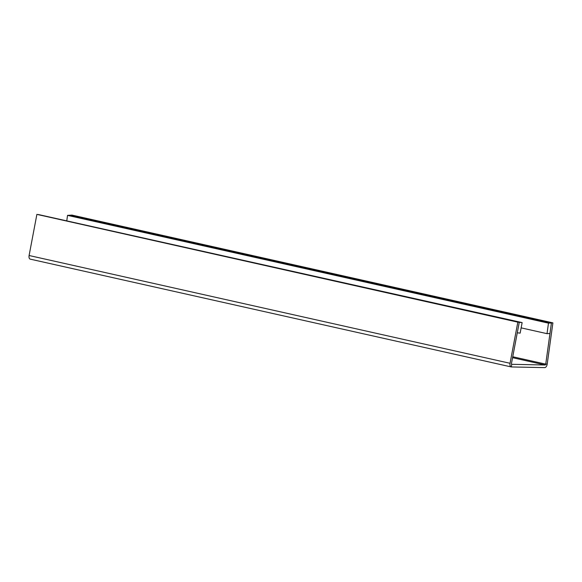 <?xml version="1.0" encoding="UTF-8"?>
<svg xmlns="http://www.w3.org/2000/svg" width="582" height="582" viewBox="0 0 582 582"><rect width="100%" height="100%" fill="white"/><g stroke="black" fill="none" stroke-linecap="round" stroke-linejoin="round"><path stroke-width="0.87" d="M517.835 322.159L36.884 214.38L519.268 322.312L517.835 322.159L510.043 363.292A3.514 1.884 102.6 0 0 511.156 366.915A3.514 1.884 102.6 0 0 511.36 366.944L544.708 367.62A3.514 1.884 102.6 0 0 547.211 364.048L552.9 322.872L71.957 215.093L67.534 215.369L66.814 220.571M522.134 322.61L38.325 214.525L519.268 322.312L517.274 332.817L520.148 333.122L522.134 322.61L519.268 322.312L511.476 363.444A0.837 0.451 102.6 0 0 511.745 364.303A0.837 0.451 102.6 0 0 511.789 364.31L545.138 364.994A0.837 0.451 102.6 0 0 545.734 364.143L551.423 322.966L70.48 215.187L551.423 322.966L548.477 323.148L547.022 333.668L549.968 333.486L551.423 322.966L552.9 322.872M36.884 214.38L29.1 255.513A3.514 1.884 102.6 0 0 30.213 259.135L511.156 366.915M521.137 327.87L547.022 333.668M67.534 215.369L548.477 323.148M547.211 364.048L545.734 364.143L512.749 356.751M545.138 364.994L512.567 357.69M511.36 366.944L511.694 364.288M510.043 363.292L29.1 255.513"/></g></svg>
